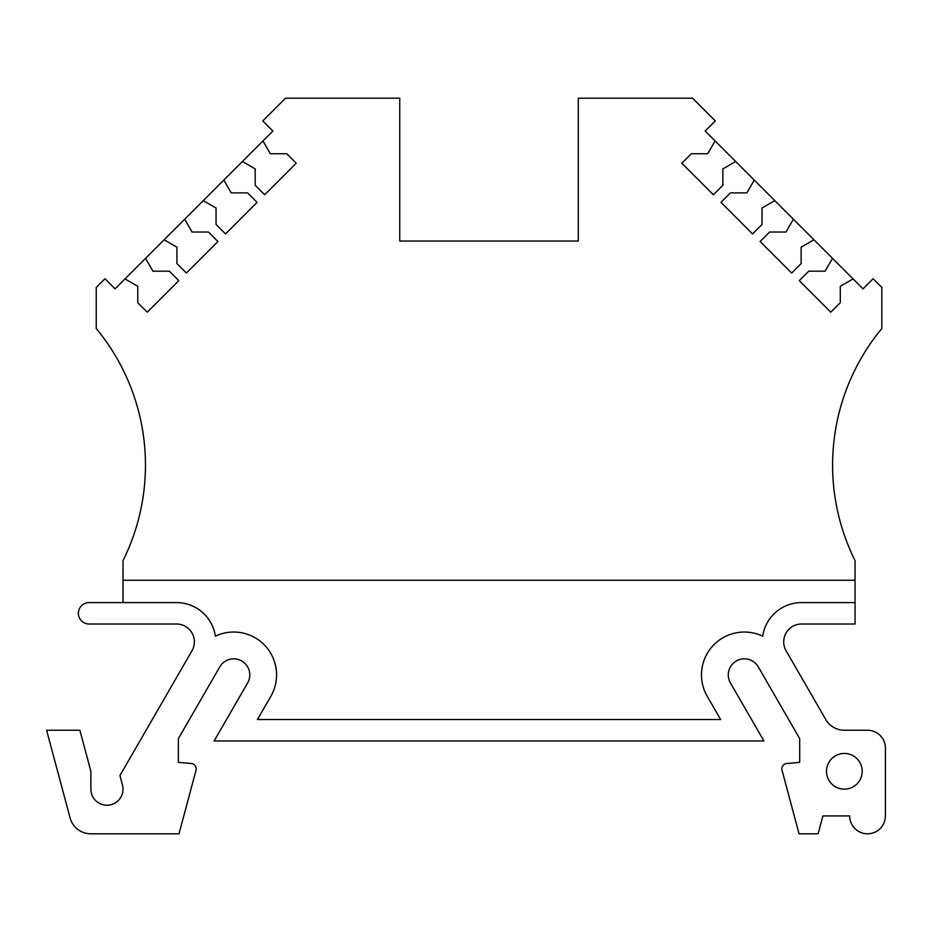 <?xml version="1.0" encoding="UTF-8"?>
<svg xmlns="http://www.w3.org/2000/svg" width="932" height="932" viewBox="0 0 932 932"><rect width="100%" height="100%" fill="white"/><g stroke="black" fill="none" stroke-linecap="round" stroke-linejoin="round"><path stroke-width="1.4" d="M123.012 602.585L123.012 580.263L855.052 580.263L855.052 560.633A214.255 214.255 0 0 1 881.823 328.518L881.823 287.452L873.109 278.738L863.009 288.838L853.095 278.913L840.28 286.31L840.28 302.725L830.82 312.197L799.248 280.625L808.72 271.165L825.135 271.165L832.532 258.35L813.951 239.78L801.147 247.178L801.147 263.581L791.676 273.053L760.116 241.493L769.587 232.021L786.002 232.021L793.388 219.218L774.818 200.636L762.015 208.034L762.015 224.449L752.543 233.92L720.984 202.349L730.443 192.889L746.858 192.889L754.256 180.074L735.674 161.504L722.871 168.902L722.871 185.305L713.399 194.776L681.84 163.216L691.311 153.745L707.726 153.745L715.112 140.942L705.198 131.028L715.298 120.927L692.569 98.198L578.306 98.198L578.306 241.039L399.758 241.039L399.758 98.198L285.495 98.198L262.766 120.927L272.866 131.028L262.94 140.942L270.338 153.745L286.753 153.745L296.225 163.216L264.653 194.776L255.193 185.305L255.193 168.902L242.378 161.504L262.94 140.942M728.276 674.896A16.065 16.065 0 0 1 758.264 666.858L799.703 738.633L799.703 762.388L786.759 763.518A5.371 5.371 0 0 0 782.03 770.263L799.062 833.802L818.121 833.802L822.909 815.943L849.693 815.943A17.859 17.859 0 0 0 867.541 833.802A17.859 17.859 0 0 0 885.4 815.943L885.4 748.105A17.859 17.859 0 0 0 867.541 730.245L844.334 730.245A21.424 21.424 0 0 1 825.775 719.539L786.095 650.792A17.859 17.859 0 0 1 801.555 624.009L855.052 624.009L855.052 602.585L801.555 602.585A39.284 39.284 0 0 0 762.691 636.172A42.849 42.849 0 0 0 707.237 696.321L720.634 719.539L257.43 719.539L270.828 696.321A42.849 42.849 0 0 0 215.374 636.172A39.284 39.284 0 0 0 176.509 602.585L89.088 602.585A10.718 10.718 0 0 0 78.381 613.303A10.718 10.718 0 0 0 89.088 624.009L176.509 624.009A17.859 17.859 0 0 1 191.969 650.792L119.937 775.564L122.465 785.012A16.065 16.065 0 0 1 109.044 805.097A16.065 16.065 0 0 1 90.87 789.171L90.87 771.312L79.872 730.245L46.6 730.245L70.098 817.923A21.424 21.424 0 0 0 90.788 833.802L179.002 833.802L196.023 770.263A5.371 5.371 0 0 0 191.305 763.518L178.362 762.388L178.362 738.633L219.801 666.858A16.065 16.065 0 0 1 241.749 660.986A16.065 16.065 0 0 1 247.632 682.935L214.127 740.963L763.925 740.963L730.432 682.935A16.065 16.065 0 0 1 728.276 674.896M862.193 771.312A17.859 17.859 0 0 1 844.334 789.171A17.859 17.859 0 0 1 826.486 771.312A17.859 17.859 0 0 1 844.334 753.452A17.859 17.859 0 0 1 862.193 771.312M123.012 580.263L123.012 560.633A214.255 214.255 0 0 0 96.229 328.518L96.229 287.452L104.955 278.738L115.055 288.838L124.97 278.913L137.773 286.31L137.773 302.725L147.244 312.197L178.804 280.625L169.344 271.165L152.93 271.165L145.532 258.35L164.102 239.78L176.917 247.178L176.917 263.581L186.388 273.053L217.948 241.493L208.477 232.021L192.062 232.021L184.676 219.218L203.246 200.636L216.049 208.034L216.049 224.449L225.521 233.92L257.081 202.349L247.609 192.889L231.206 192.889L223.808 180.074L242.378 161.504M164.102 239.78L184.676 219.218M203.246 200.636L223.808 180.074M715.112 140.942L735.674 161.504M754.256 180.074L774.818 200.636M793.388 219.218L813.951 239.78M832.532 258.35L853.095 278.913M855.052 580.263L855.052 602.585M124.97 278.913L145.532 258.35"/></g></svg>
